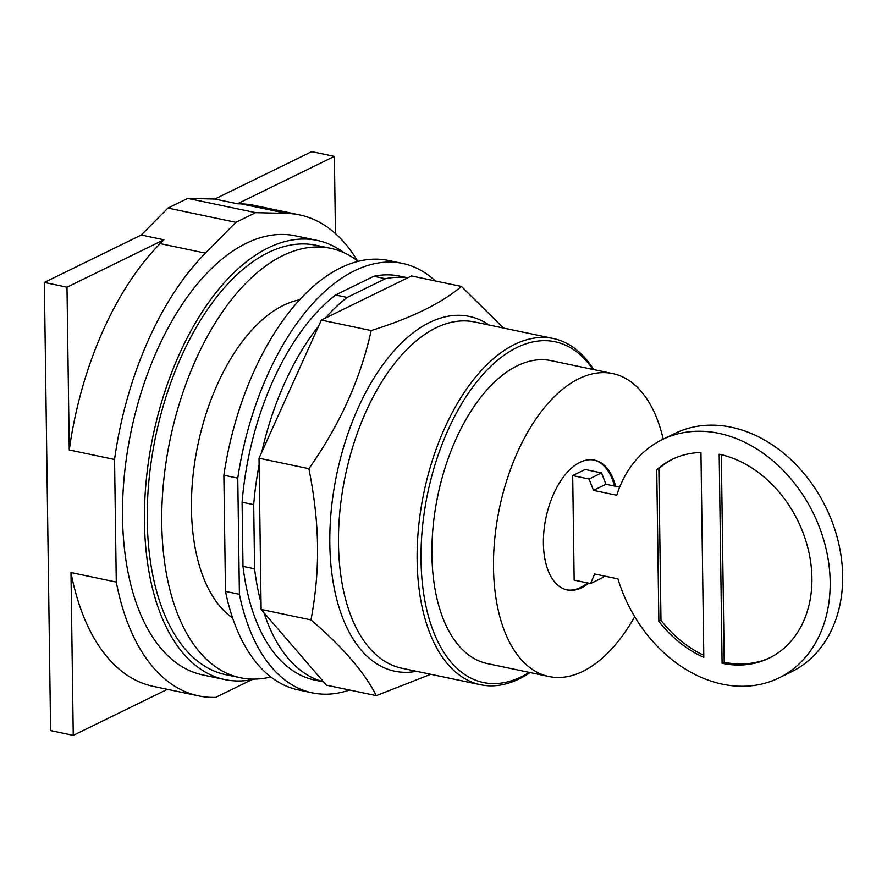 <?xml version="1.0" encoding="UTF-8"?>
<svg xmlns="http://www.w3.org/2000/svg" width="887" height="887" viewBox="0 0 887 887"><rect width="100%" height="100%" fill="white"/><g stroke="black" fill="none" stroke-linecap="round" stroke-linejoin="round"><path stroke-width="1.33" d="M237.472 203.799L214.82 199.043L187.745 198.389L167.953 208.068L235.887 222.338L255.689 212.658L286.612 213.401A245.721 131.93 -78.1 0 1 299.595 214.909L254.314 205.396A245.721 131.93 101.9 0 0 241.319 203.888L237.472 203.799L334.377 156.4L335.452 233.614M214.82 199.043L311.736 151.644L334.377 156.4M70.982 572.558A245.721 131.93 101.9 0 0 153.318 686.361L198.61 695.874A245.721 131.93 -78.1 0 1 116.275 582.072L70.982 572.558L73.255 735.356L167.388 689.31M167.953 208.068L141.255 235.033L163.907 239.778L160.115 243.615A245.721 131.93 101.9 0 0 69.264 449.975L66.991 287.188L163.907 239.778M141.255 235.033L44.35 282.432L66.991 287.188M44.35 282.432L50.603 730.6L73.255 735.356M187.745 198.389L255.689 212.658M299.595 214.909A245.721 131.93 -78.1 0 1 357.461 260.789M198.61 695.874A245.721 131.93 -78.1 0 0 215.674 697.359L251.808 679.686M69.264 449.975L114.556 459.488L116.275 582.072M114.556 459.488A245.721 131.93 -78.1 0 1 205.396 253.128L235.887 222.338M254.58 679.098A224.389 120.477 -78.1 0 1 224.91 679.586L203.001 674.985A224.389 120.477 -78.1 0 1 122.539 517.287A224.389 120.477 -78.1 0 1 295.216 235.798L317.125 240.388A224.389 120.477 -78.1 0 1 344.101 252.773M224.91 679.586A224.389 120.477 -78.1 0 1 144.459 521.889A224.389 120.477 -78.1 0 1 317.125 240.388M232.66 618.062A166.745 89.52 -78.1 0 1 191.459 509.038A166.745 89.52 -78.1 0 1 299.484 299.828M270.857 676.936A219.399 117.794 -78.1 0 1 240.421 677.746L225.93 674.708A219.399 117.794 -78.1 0 1 147.264 520.514A219.399 117.794 -78.1 0 1 316.105 245.267L330.596 248.316A219.399 117.794 -78.1 0 1 358.126 261.299M240.421 677.746A219.399 117.794 -78.1 0 1 161.756 523.563A219.399 117.794 -78.1 0 1 330.596 248.316M703.779 655.327A110.565 86.05 63.9 0 1 660.981 620.357L658.864 468.691A110.565 86.05 63.9 0 1 673.122 458.923M770.271 657.544A110.565 86.05 63.9 0 1 724.213 662.245L721.319 454.709M619.68 487.151L605.954 484.269L593.481 490.367L616.775 495.256A132.673 103.258 -116.1 0 1 662.345 439.575L674.807 433.477A132.673 103.258 63.9 0 1 785.328 454.643A132.673 103.258 63.9 0 1 842.65 575.652A132.673 103.258 63.9 0 1 791.404 671.836L778.93 677.934A132.673 103.258 -116.1 0 0 830.177 581.761A132.673 103.258 -116.1 0 0 772.854 460.741A132.673 103.258 -116.1 0 0 662.345 439.575M605.954 484.269L601.552 472.915L585.165 469.478L572.692 475.576L589.079 479.024L601.552 472.915M589.079 479.024L593.481 490.367M603.681 575.885L603.016 577.448L590.542 583.546L594.656 573.989L617.94 578.878A132.673 103.258 -116.1 0 0 778.93 677.934M660.981 620.357L658.864 621.388L656.746 469.733L658.864 468.691M656.746 469.733A110.565 86.05 63.9 0 1 672.058 459.433A110.565 86.05 63.9 0 1 700.952 452.503L703.812 657.345A110.565 86.05 63.9 0 1 658.864 621.388M722.096 663.288A110.565 86.05 63.9 0 0 769.217 658.076A110.565 86.05 63.9 0 0 811.915 577.925A110.565 86.05 63.9 0 0 719.18 454.222L722.096 663.288L724.213 662.245M590.542 583.546L574.155 580.109L572.692 475.576M614.491 486.065A66.337 35.613 101.9 0 0 593.869 459.998M566.605 589.833A66.337 35.613 101.9 0 0 587.582 582.925M588.735 583.169A66.337 35.613 -78.1 0 1 567.181 589.955A66.337 35.613 -78.1 0 1 543.398 543.343A66.337 35.613 -78.1 0 1 594.445 460.12A66.337 35.613 -78.1 0 1 615.656 486.309M634.704 616.72A154.793 83.112 -78.1 0 1 549.009 676.526A154.793 83.112 -78.1 0 1 493.505 567.747A154.793 83.112 -78.1 0 1 612.629 373.549A154.793 83.112 -78.1 0 1 663.21 439.154M549.009 676.526L487.418 663.587A154.793 83.112 -78.1 0 1 431.925 554.807A154.793 83.112 -78.1 0 1 551.038 360.621L612.629 373.549M529.284 672.379A174.096 93.468 -78.1 0 1 421.026 560.14A174.096 93.468 -78.1 0 1 483.437 373.926A174.096 93.468 -78.1 0 1 592.904 369.413M530.104 672.557A176.901 94.976 -78.1 0 1 480.554 684.742A176.901 94.976 -78.1 0 1 417.134 560.429A176.901 94.976 -78.1 0 1 553.255 338.49A176.901 94.976 -78.1 0 1 593.713 369.58M430.738 674.286L376.288 695.63C364.69 672.523 342.925 647.277 310.993 619.902C315.761 594.268 317.934 569.587 317.524 545.882C317.269 522.21 314.397 496.476 308.887 468.691C339.821 424.773 360.588 378.738 371.187 330.552C411.424 317.978 441.493 303.276 461.406 286.434L503.461 328.035M461.406 286.434L411.535 275.957L321.327 320.085L371.187 330.552M321.327 320.085L259.026 458.213L308.887 468.691M259.026 458.213L261.133 609.436L310.993 619.902M261.133 609.436L326.416 685.152L376.288 695.63M261.743 452.193A206.405 110.82 -78.1 0 1 318.61 326.106M253.693 504.648L254.591 568.811L242.994 566.372L242.096 502.208L253.693 504.648A206.405 110.82 -78.1 0 1 259.115 464.81M261.044 602.838A206.405 110.82 -78.1 0 1 254.591 568.811M323.578 681.859A206.405 110.82 -78.1 0 1 263.982 612.729M385.435 278.706L347.15 297.433L335.563 294.994L373.837 276.267L385.435 278.706A206.405 110.82 -78.1 0 1 407.61 277.886M325.252 318.167A206.405 110.82 -78.1 0 1 347.15 297.433M242.096 502.208A206.405 110.82 -78.1 0 1 335.563 294.994M323.655 681.948L314.974 680.129A206.405 110.82 -78.1 0 1 242.994 566.372M373.837 276.267A206.405 110.82 -78.1 0 1 399.804 276.123L407.787 277.797M237.771 478.148L239.401 594.312L225.486 591.385L223.868 475.232L237.771 478.148A219.399 117.794 -78.1 0 1 402.476 263.406A219.399 117.794 -78.1 0 1 435.439 280.979M349.556 690.008A219.399 117.794 -78.1 0 1 312.302 692.836A219.399 117.794 -78.1 0 1 239.401 594.312M312.302 692.836L298.387 689.92A219.399 117.794 -78.1 0 1 225.486 591.385M223.868 475.232A219.399 117.794 -78.1 0 1 388.561 260.49L402.476 263.406M286.612 213.401L241.319 203.888M205.396 253.128L160.115 243.615M480.554 684.742L401.933 668.233A176.901 94.976 -78.1 0 1 338.501 543.919A176.901 94.976 -78.1 0 1 435.949 327.857A176.901 94.976 -78.1 0 1 474.634 321.981L553.255 338.49M489.158 325.03A181.258 97.315 101.9 0 0 429.663 322.436A181.258 97.315 101.9 0 0 329.82 543.809A181.258 97.315 101.9 0 0 416.458 671.282"/></g></svg>
